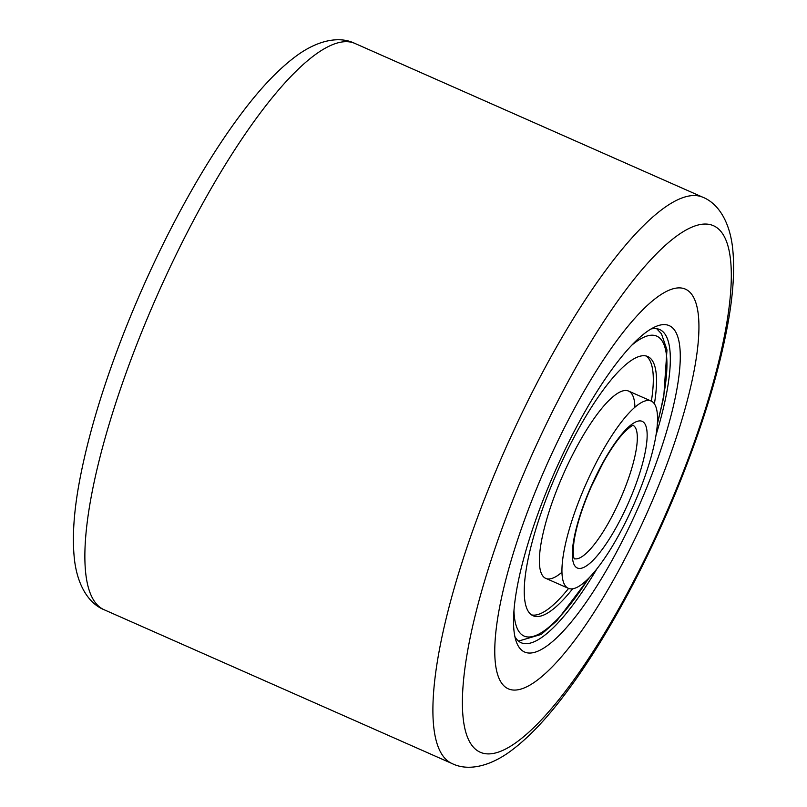 <?xml version="1.0" encoding="UTF-8"?>
<svg xmlns="http://www.w3.org/2000/svg" width="807" height="807" viewBox="0 0 807 807"><rect width="100%" height="100%" fill="white"/><g stroke="black" fill="none" stroke-linecap="round" stroke-linejoin="round"><path stroke-width="1.21" d="M661.135 479.328A218.596 55.602 -66.1 0 1 508.46 688.906A218.596 55.602 -66.1 0 1 532.57 498.635A218.596 55.602 -66.1 0 1 685.234 289.057A218.596 55.602 -66.1 0 1 661.135 479.328A218.596 55.602 -66.1 0 1 508.46 688.906A218.596 55.602 -66.1 0 1 532.57 498.635A218.596 55.602 -66.1 0 1 685.234 289.057A218.596 55.602 -66.1 0 1 661.135 479.328M649.353 481.103A178.518 45.404 -66.1 0 1 516.288 641.676A178.518 45.404 -66.1 0 1 544.352 496.86A178.518 45.404 -66.1 0 1 655.566 326.623A178.518 45.404 -66.1 0 1 649.353 481.103M514.927 636.652A171.235 43.558 113.9 0 0 521.171 642.735A171.235 43.558 113.9 0 0 596.928 568.814M655.95 435.306A171.235 43.558 113.9 0 0 659.642 329.518A171.235 43.558 113.9 0 0 650.936 329.004M634.917 407.222A102.378 26.036 113.9 0 0 607.368 402.027A102.378 26.036 113.9 0 0 545.179 524.913A102.378 26.036 113.9 0 0 562.005 572.163M531.561 614.884A141.719 36.053 113.9 0 0 559.241 599.157A141.719 36.053 113.9 0 0 568.592 588.414M651.38 401.16A141.719 36.053 113.9 0 0 646.034 355.958M654.386 403.904A141.719 36.053 113.9 0 0 647.708 356.512A141.719 36.053 113.9 0 0 618.354 371.684A141.719 36.053 113.9 0 0 541.699 511.295A141.719 36.053 113.9 0 0 533.104 615.751A141.719 36.053 113.9 0 0 562.459 600.579A141.719 36.053 113.9 0 0 572.647 588.797M629.924 412.004A102.378 26.036 113.9 0 0 574.554 512.859A102.378 26.036 113.9 0 0 568.35 588.313A102.378 26.036 113.9 0 0 589.554 577.358A102.378 26.036 113.9 0 0 644.924 476.503A102.378 26.036 113.9 0 0 651.138 401.049A102.378 26.036 113.9 0 0 629.924 412.004M354.697 43.336A309.676 78.773 113.9 0 0 138.421 340.241A309.676 78.773 113.9 0 0 104.264 609.799L452.303 763.664A309.676 78.773 -66.1 0 1 486.45 494.106A309.676 78.773 -66.1 0 1 702.736 197.201L354.697 43.336C340.554 36.426 320.409 39.24 299.004 54.019C280.433 67.102 260.974 87.287 240.657 114.584C226.263 133.801 211.848 155.741 197.382 180.385C170.126 227.09 145.825 277.376 124.51 331.263C103.437 384.939 88.619 433.954 80.054 478.309C73.649 511.477 71.863 539.268 74.718 561.672C78.218 587.304 89.708 604.019 104.264 609.799M681.491 476.271A287.817 73.205 113.9 0 0 701.071 224.386A287.817 73.205 113.9 0 0 512.213 501.682A287.817 73.205 113.9 0 0 492.623 753.567A287.817 73.205 113.9 0 0 681.491 476.271M513.978 611.05A163.942 41.702 113.9 0 0 558.081 618.525A163.942 41.702 113.9 0 0 588.666 578.266M657.382 422.828A163.942 41.702 113.9 0 0 631.367 345.537M625.546 429.949A80.155 20.387 113.9 0 0 575.855 530.068A80.155 20.387 113.9 0 0 593.932 559.402A80.155 20.387 113.9 0 0 643.623 459.294A80.155 20.387 113.9 0 0 625.546 429.949M574.271 558.646A72.862 18.531 113.9 0 0 588.928 550.677A72.862 18.531 113.9 0 0 628.048 479.731A72.862 18.531 113.9 0 0 633.182 425.4M452.303 763.664C466.446 770.574 486.591 767.76 507.996 752.981C526.567 739.898 546.026 719.713 566.343 692.416C607.066 638.337 650.694 556.759 682.49 475.737C703.563 422.061 718.381 373.046 726.946 328.691C733.351 295.523 735.137 267.732 732.282 245.328C728.782 219.696 717.292 202.981 702.736 197.201M518.508 641.081L541.235 634.413L556.901 620.714L589.766 577.136M657.281 424.411L663.727 397.296L666.975 349.905L661.458 333.775L656.626 328.661M545.784 578.337L568.35 588.313M574.413 558.868C575.22 558.989 571.86 560.26 574.009 541.386C576.44 525.68 582.24 507.31 591.43 486.278L603.162 462.663C610.717 449.227 617.779 439.048 624.366 432.138C629.803 427.105 632.829 424.835 633.445 425.35M628.582 391.072L651.138 401.049"/></g></svg>

